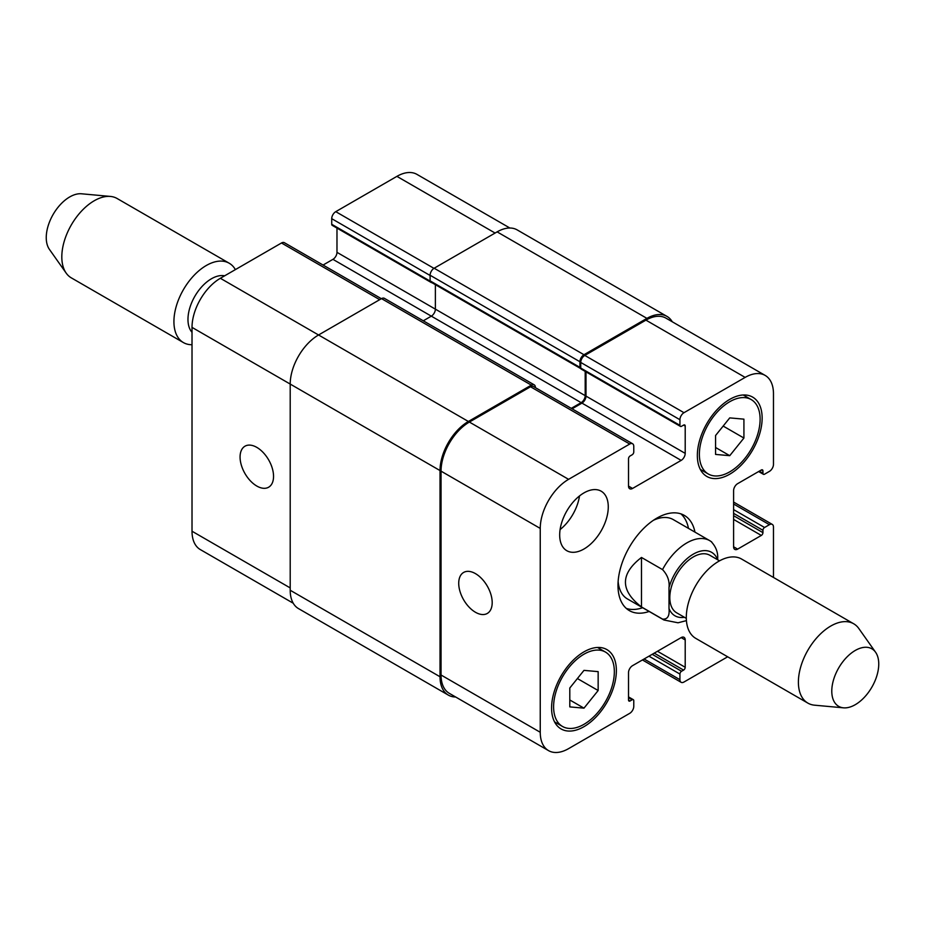 <?xml version="1.0" encoding="UTF-8"?>
<svg xmlns="http://www.w3.org/2000/svg" width="925" height="925" viewBox="0 0 925 925"><rect width="100%" height="100%" fill="white"/><g stroke="black" fill="none" stroke-linecap="round" stroke-linejoin="round"><path stroke-width="1.39" d="M192.018 332.318A33.207 19.171 -60 0 1 187.972 319.426A33.207 19.171 -60 0 1 200.459 288.265A33.207 19.171 -60 0 1 224.636 275.812M192.018 344.724A45.811 26.443 -60 0 1 183.404 342.574A45.811 26.443 -60 0 1 173.923 321.599A45.811 26.443 -60 0 1 193.915 275.5A45.811 26.443 -60 0 1 229.215 263.232A45.811 26.443 -60 0 1 235.378 269.614M183.404 342.574L71.306 277.858A45.811 26.443 -60 0 1 66.184 273.118A45.811 26.443 -60 0 1 61.813 256.884A45.811 26.443 -60 0 1 78.035 215.109A45.811 26.443 -60 0 1 110.445 196.435A45.811 26.443 -60 0 1 117.117 198.505L229.215 263.232M66.184 273.118L49.418 249.38A33.207 19.171 -60 0 1 46.25 237.609A33.207 19.171 -60 0 1 58.009 207.327A33.207 19.171 -60 0 1 81.504 193.787L110.445 196.435M688.478 528.383A54.968 31.739 120 0 0 680.916 513.872M626.329 608.43A54.968 31.739 120 0 0 642.667 607.725M717.592 559.741L717.592 559.625C718.32 552.953 716.158 546.929 711.117 541.553A45.811 26.443 120 0 0 709.729 540.651L673.284 519.607A45.811 26.443 120 0 0 653.466 520.266M618.131 581.467A45.811 26.443 120 0 0 627.474 598.961L663.919 619.993L678.025 622.791L686.419 620.629M649.142 611.471A54.968 31.739 -60 0 1 629.37 610.627A54.968 31.739 -60 0 1 629.37 547.149A54.968 31.739 -60 0 1 684.35 515.41A54.968 31.739 -60 0 1 694.952 532.118M641.476 606.939C620.108 590.439 620.108 573.951 641.476 557.451L662.531 569.603C667.572 574.98 669.723 581.004 669.006 587.676L669.006 608.5C669.723 616.004 667.572 619.542 662.531 619.091L641.476 606.939L641.476 557.451M719.523 560.851L709.903 555.301A33.207 19.171 120 0 0 676.695 574.471A33.207 19.171 120 0 0 676.695 612.824L686.304 618.374M875.582 652.241L858.816 628.503A45.811 26.443 120 0 0 853.694 623.774L741.596 559.047A45.811 26.443 120 0 0 695.785 585.502A45.811 26.443 120 0 0 695.785 638.389L807.883 703.116A45.811 26.443 120 0 0 814.555 705.185L843.496 707.833A33.207 19.171 120 0 0 866.991 694.293A33.207 19.171 120 0 0 878.75 664.011A33.207 19.171 120 0 0 875.582 652.241A33.207 19.171 120 0 0 838.663 667.989A33.207 19.171 120 0 0 843.496 707.833M853.694 623.774A45.811 26.443 120 0 0 807.883 650.217A45.811 26.443 120 0 0 807.883 703.116M475.462 612.269A23.668 13.667 60 0 1 459.991 591.41A23.668 13.667 60 0 1 463.622 572.448A23.668 13.667 60 0 1 487.29 586.115A23.668 13.667 60 0 1 487.29 613.448A23.668 13.667 60 0 1 475.462 612.269M256.803 486.041A23.668 13.667 60 0 1 241.344 465.171A23.668 13.667 60 0 1 244.963 446.208A23.668 13.667 60 0 1 268.643 459.875A23.668 13.667 60 0 1 268.643 487.209A23.668 13.667 60 0 1 256.803 486.041M381.377 298.706L284.368 242.697A5.723 3.307 120 0 0 281.501 242.986L220.358 278.286A40.087 23.148 120 0 0 192.018 327.381L192.018 531.227A40.087 23.148 120 0 0 200.32 549.577L293.237 603.227M336.978 228.093L336.978 252.34A5.723 3.307 -60 0 1 332.931 259.347L323.068 265.047M509.86 228.012L416.944 174.374A40.087 23.148 120 0 0 396.906 176.363L335.763 211.663A5.723 3.307 120 0 0 331.717 218.67L331.717 224.278A2.289 1.318 120 0 0 332.191 225.33L431.397 282.611A2.289 1.318 -60 0 1 431.027 282.16M715.568 435.513L729.744 417.892L743.92 419.152L743.92 438.045L729.744 455.678L715.568 454.418L715.568 435.513M729.744 455.678L715.568 447.492M743.92 438.045L723.165 426.067M569.8 687.992L583.976 670.371L598.151 671.631L598.151 690.524L583.976 708.157L569.8 706.897L569.8 687.992M583.976 708.157L569.8 699.971M598.151 690.524L577.397 678.545M699.369 454.314A42.943 24.802 120 0 0 708.272 473.982A42.943 24.802 120 0 0 751.216 449.18A42.943 24.802 120 0 0 751.216 399.588A42.943 24.802 120 0 0 718.124 411.093A42.943 24.802 120 0 0 699.369 454.314M697.346 455.482A45.811 26.443 -60 0 1 717.349 409.382A45.811 26.443 -60 0 1 752.649 397.114A45.811 26.443 -60 0 1 752.649 450.012A45.811 26.443 -60 0 1 706.839 476.456A45.811 26.443 -60 0 1 697.346 455.482M553.601 706.793A42.943 24.802 120 0 0 562.504 726.46A42.943 24.802 120 0 0 605.447 701.659A42.943 24.802 120 0 0 605.447 652.067A42.943 24.802 120 0 0 572.355 663.572A42.943 24.802 120 0 0 553.601 706.793M551.577 707.96A45.811 26.443 -60 0 1 571.581 661.861A45.811 26.443 -60 0 1 606.881 649.593A45.811 26.443 -60 0 1 606.881 702.491A45.811 26.443 -60 0 1 561.07 728.935A45.811 26.443 -60 0 1 551.577 707.96M773.473 577.454L773.473 527.019A5.723 3.307 120 0 0 772.282 524.406A5.723 3.307 120 0 0 769.427 524.683L764.57 527.493A2.289 1.318 120 0 0 762.94 530.291L762.94 532.638A2.289 1.318 -60 0 1 761.321 535.436L737.641 549.115A5.723 3.307 -60 0 1 734.774 549.392A5.723 3.307 -60 0 1 733.594 546.779L733.594 490.666A5.723 3.307 -60 0 1 737.641 483.659L761.321 469.981A2.289 1.318 -60 0 1 762.466 469.865A2.289 1.318 -60 0 1 762.94 470.917L762.94 473.253A2.289 1.318 120 0 0 763.414 474.305A2.289 1.318 120 0 0 764.57 474.19L769.427 471.38A5.723 3.307 120 0 0 773.473 464.373L773.473 393.772A40.087 23.148 120 0 0 765.172 375.423A40.087 23.148 120 0 0 745.134 377.4L683.991 412.7A5.723 3.307 120 0 0 679.933 419.719L679.933 425.327A2.289 1.318 120 0 0 680.407 426.379A2.289 1.318 120 0 0 681.563 426.263L683.587 425.095A2.289 1.318 -60 0 1 684.731 424.98A2.289 1.318 -60 0 1 685.205 426.032L685.205 453.377A5.723 3.307 -60 0 1 681.158 460.396L632.561 488.446A5.723 3.307 -60 0 1 629.705 488.735A5.723 3.307 -60 0 1 628.514 486.111L628.514 458.754A2.289 1.318 -60 0 1 630.133 455.956L632.157 454.788A2.289 1.318 120 0 0 633.775 451.978L633.775 446.37A5.723 3.307 120 0 0 632.596 443.746A5.723 3.307 120 0 0 629.728 444.035L568.586 479.335A40.087 23.148 120 0 0 540.246 528.418L540.246 732.276A40.087 23.148 120 0 0 548.548 750.626A40.087 23.148 120 0 0 568.586 748.637L629.728 713.337A5.723 3.307 120 0 0 633.775 706.33L633.775 700.722A2.289 1.318 120 0 0 633.301 699.67A2.289 1.318 120 0 0 632.157 699.786L630.133 700.953A2.289 1.318 -60 0 1 628.988 701.069A2.289 1.318 -60 0 1 628.514 700.017L628.514 672.66A5.723 3.307 -60 0 1 632.561 665.653L681.158 637.603A5.723 3.307 -60 0 1 684.014 637.313A5.723 3.307 -60 0 1 685.205 639.938L685.205 667.283A2.289 1.318 -60 0 1 683.587 670.093L681.563 671.261A2.289 1.318 120 0 0 679.933 674.071L679.933 679.678A5.723 3.307 120 0 0 681.124 682.303A5.723 3.307 120 0 0 683.991 682.014L727.663 656.796M559.683 534.974A34.352 19.841 -60 0 1 574.679 500.39A34.352 19.841 -60 0 1 601.157 491.187A34.352 19.841 -60 0 1 601.157 530.857A34.352 19.841 -60 0 1 566.794 550.699A34.352 19.841 -60 0 1 559.683 534.974M560.087 529.574A34.352 19.841 120 0 0 579.512 495.939M680.407 426.379L581.212 369.098A2.289 1.318 -60 0 1 580.784 368.508A2.289 1.318 -60 0 1 580.738 368.058L580.738 362.438A5.723 3.307 -60 0 1 584.785 355.431L645.928 320.131A40.087 23.148 -60 0 1 665.965 318.142L765.172 375.423M548.548 750.626L449.342 693.357A40.087 23.148 -60 0 1 441.04 675.007L441.04 471.149A40.087 23.148 -60 0 1 469.38 422.054L530.522 386.754A5.723 3.307 -60 0 1 533.39 386.477L632.596 443.746M572.089 408.815L581.952 403.115A5.723 3.307 120 0 0 585.999 396.108L585.999 371.862M455.632 696.987A40.087 23.148 -60 0 1 448.324 695.103A40.087 23.148 -60 0 1 440.022 676.753L440.022 470.559A40.087 23.148 -60 0 1 468.374 421.476L531.332 385.124A5.723 3.307 -60 0 1 534.199 384.835A5.723 3.307 -60 0 1 535.39 387.459L535.39 387.621M571.28 408.341L581.143 402.653A5.723 3.307 120 0 0 585.19 395.634L585.19 371.399M580.784 368.508A2.289 1.318 -60 0 1 580.403 368.404A2.289 1.318 -60 0 1 579.929 367.352L579.929 361.744A5.723 3.307 -60 0 1 583.976 354.726L646.933 318.373A40.087 23.148 -60 0 1 666.983 316.396A40.087 23.148 -60 0 1 672.255 321.773M435.374 284.669L435.374 309.147A5.723 3.307 -60 0 1 431.328 316.153L423.28 320.802M534.199 384.835L384.384 298.336A5.723 3.307 120 0 0 381.516 298.625L318.558 334.977A40.087 23.148 120 0 0 290.207 384.072L290.207 590.254A40.087 23.148 120 0 0 298.509 608.604L448.324 695.103M666.983 316.396L517.168 229.897A40.087 23.148 120 0 0 497.118 231.874L434.16 268.227A5.723 3.307 120 0 0 430.102 275.245L430.102 280.853A2.289 1.318 120 0 0 430.576 281.905L580.403 368.404M669.006 608.5A36.653 21.159 120 0 0 684.442 617.299M717.592 559.625A36.653 21.159 120 0 0 693.299 554.144A36.653 21.159 120 0 0 669.006 587.676M662.531 619.091A45.811 26.443 120 0 0 663.919 619.993M711.695 541.934L709.729 540.651A45.811 26.443 120 0 0 662.531 569.603M441.04 675.007L540.246 732.276M628.514 697.681L632.157 699.786M628.514 700.017L630.133 700.953M681.158 637.603L685.205 639.938M657.467 651.269L685.205 667.283M654.229 653.143L683.587 670.093M652.206 654.31L681.563 671.261M648.957 656.183L679.933 674.071M644.101 658.993L679.933 679.678M733.594 503.998L769.427 524.683M733.594 509.606L764.57 527.493M733.594 513.352L762.94 530.291M733.594 515.688L762.94 532.638M733.594 519.422L761.321 535.436M733.594 546.779L737.641 549.115M761.321 469.981L762.94 470.917M759.298 471.149L762.94 473.253M645.928 320.131L745.134 377.4M584.785 355.431L683.991 412.7M580.738 362.438L679.933 419.719M580.738 368.058L679.933 425.327M683.587 425.095L685.205 426.032M585.999 396.108L685.205 453.377M581.952 403.115L681.158 460.396M628.514 486.111L632.561 488.446M530.522 386.754L629.728 444.035M469.38 422.054L568.586 479.335M441.04 471.149L540.246 528.418M290.207 587.918L192.018 531.227M495.095 233.054L396.906 176.363M433.964 268.354L335.763 211.663M430.102 275.477L331.717 218.67M430.125 281.096L331.717 224.278M585.19 395.634L336.978 252.34M581.143 402.653L332.931 259.347M379.701 299.677L281.501 242.986M468.374 421.476L220.358 278.286M440.022 470.559L192.018 327.381M440.022 676.753L290.207 590.254M531.332 385.124L381.516 298.625M579.929 367.352L430.102 280.853M579.929 361.744L430.102 275.245M583.976 354.726L434.16 268.227M646.933 318.373L497.118 231.874M751.216 399.588L743.249 394.987M708.272 473.982L700.294 469.38M605.447 652.067L597.481 647.465M562.504 726.46L554.526 721.858M633.301 699.67L628.514 696.907M681.124 682.303L642.424 659.953M772.282 524.406L733.594 502.055M763.414 474.305L758.627 471.542"/></g></svg>
